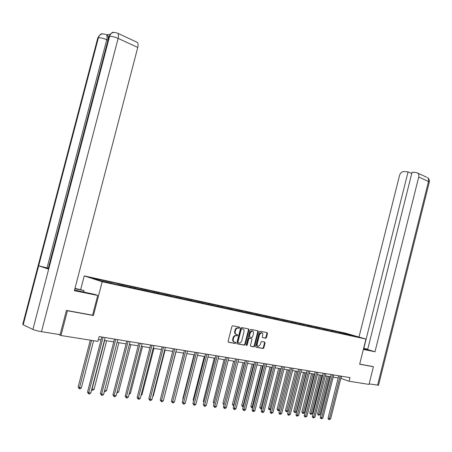 <?xml version="1.0" encoding="UTF-8"?>
<svg xmlns="http://www.w3.org/2000/svg" width="452" height="452" viewBox="0 0 452 452"><rect width="100%" height="100%" fill="white"/><g stroke="black" fill="none" stroke-linecap="round" stroke-linejoin="round"><path stroke-width="0.68" d="M239.65 327.762L239.362 327.107L232.735 325.779L231.899 326.48L228.107 341.328L228.531 342.266L235.193 343.469L235.769 342.972L235.481 342.322L234.628 342.164C233.458 341.785 233.012 340.791 233.3 339.175L233.611 337.943C234.102 336.452 234.944 335.695 236.147 335.678L237.159 335.859L237.712 335.367L237.424 334.712L236.565 334.548C235.402 334.158 234.961 333.158 235.243 331.542L235.56 330.31C236.04 328.83 236.876 328.079 238.063 328.056L239.102 328.254L239.65 327.762M236.176 334.412L236.029 334.367C234.859 333.977 234.418 332.977 234.707 331.361L235.017 330.129C235.503 328.649 236.334 327.898 237.526 327.881L238.56 328.079L239.108 327.587L239.006 327.033M228.266 342.124L234.673 343.283L235.232 342.786L235.153 342.26M234.181 342.011L234.085 341.978C232.916 341.599 232.475 340.605 232.757 338.989L233.074 337.757C233.56 336.265 234.407 335.508 235.605 335.491L236.616 335.678L237.17 335.181L237.08 334.644M265.663 338.232L266.443 337.554L267.46 333.553L267.081 332.644L260.126 331.259L259.375 331.943L255.713 346.339L256.103 347.249L263.081 348.509L263.838 347.814L265.064 342.983L264.686 342.079L261.697 341.514L260.94 342.209L260.329 344.616L258.295 346.475C257.312 346.215 256.939 345.401 257.171 344.034L259.578 334.565L261.584 332.723C262.578 332.977 262.962 333.796 262.725 335.181L262.329 336.757L262.714 337.661L265.663 338.232L265.115 338.051L265.895 337.373L266.912 333.378L266.742 332.576M359.656 364.222L373.414 366.736L368.99 384.403L349.091 381.245L350.001 377.618L99.141 336.587L97.898 341.373L60.963 335.514L67.421 310.75L93.406 315.507L102.18 281.749L365.956 339.079L359.656 364.222M249.024 329.887L248.623 328.954L241.413 327.514L240.588 328.208L236.842 342.91L237.255 343.842L244.532 345.158L245.317 344.452L249.024 329.887L248.481 329.706L248.301 328.892M250.894 329.406L257.951 330.819L258.341 331.74L254.674 346.153L253.905 346.848L250.854 346.3L250.459 345.384L251.95 339.508L251.555 338.593L249.498 338.203L248.73 338.904L247.165 345.04L246.622 345.531L246.317 344.887L250.08 330.096L250.894 329.406M102.18 281.749L84.23 275.895L345.966 333.271L365.956 339.079M340.045 333.005L340.226 332.288L104.271 280.647L92.135 278.178L99.525 280.585L118.209 284.845M340.226 332.288L358.419 337L352.379 335.83L118.362 284.687M339.565 332.892L339.294 332.226M334.983 332.039L334.649 331.209M331.983 331.237L331.717 330.57M327.282 330.299L326.977 329.531M324.259 329.553L323.988 328.881M319.428 328.502L319.163 327.824M316.383 327.847L316.112 327.158M311.456 326.762L311.191 326.078M308.354 326.112L308.083 325.4M303.32 324.994L303.06 324.304M300.168 324.338L299.891 323.609M295.026 323.186L294.766 322.491M291.817 322.536L291.534 321.784M286.568 321.344L286.308 320.637M283.291 320.694L283.008 319.92M277.929 319.462L277.675 318.75M274.596 318.818L274.307 318.016M269.115 317.541L268.867 316.824M265.719 316.903L265.426 316.072M260.12 315.581L259.872 314.858M256.651 314.942L256.357 314.089M250.933 313.575L250.685 312.846M237.475 334.729L237.345 335.243M247.397 312.948L247.103 312.066M241.549 311.53L241.306 310.795M237.944 310.908L237.645 309.999M231.961 309.445L231.723 308.705M228.277 308.812L227.977 307.885M222.169 307.309L221.932 306.563M218.401 306.659L218.107 305.727M212.157 305.128L211.92 304.371M208.304 304.462L208.016 303.518M201.92 302.897L201.694 302.134M197.982 302.213L197.699 301.264M191.456 300.614L191.23 299.846M187.427 299.913L187.145 298.953M180.755 298.286L180.534 297.506M176.63 297.563L176.353 296.597M169.805 295.896L169.59 295.116M165.579 295.162L165.313 294.179M158.601 293.455L158.386 292.664M154.273 292.698L154.013 291.709M147.132 290.958L146.923 290.161M142.696 290.161L142.442 289.178M135.391 288.399L135.188 287.591M130.797 287.399L130.6 286.591M123.362 285.777L123.164 284.963M118.661 284.754L118.464 283.935M111.039 283.093L110.853 282.268M106.22 282.042L106.034 281.217M66.698 310.462L67.421 310.75M58.54 334.395L60.963 335.514M373.414 366.736L372.589 366.47M80.688 289.506L84.23 275.895M340.814 378.375L349.091 381.245M98.406 339.424L101.056 339.847M104.418 340.39L113.734 341.887M117.057 342.418L126.102 343.876M129.391 344.401L138.176 345.814M141.425 346.334L149.962 347.707M153.177 348.226L161.471 349.554M164.652 350.068L172.715 351.362M175.856 351.871L183.698 353.131M186.806 353.628L194.433 354.854M197.513 355.345L204.925 356.538M207.971 357.029L215.192 358.187M218.203 358.673L225.226 359.803M228.209 360.278L235.046 361.38M238.001 361.854L244.656 362.922M247.577 363.391L254.058 364.436M256.951 364.9L263.267 365.911M266.132 366.374L272.285 367.363M275.121 367.821L281.116 368.781M283.924 369.233L289.766 370.171M292.546 370.617L298.241 371.533M300.998 371.973L306.546 372.866M309.275 373.307L314.688 374.177M317.394 374.612L322.671 375.459M325.355 375.889L330.502 376.719M333.158 377.143L338.181 377.951M350.102 335.333L350.21 334.61M342.509 333.678L342.17 332.853M341.509 376.228L340.961 378.397M108.842 282.613L109.079 281.698M121.142 285.291L121.373 284.393M133.148 287.913L133.38 287.02M144.877 290.466L145.103 289.585M156.33 292.958L156.55 292.088M167.517 295.399L167.743 294.54M178.455 297.783L178.676 296.93M189.145 300.111L189.36 299.269M199.598 302.388L199.812 301.557M209.824 304.62L210.033 303.795M219.791 306.931L220.034 305.981M229.571 309.089L229.814 308.123M237.13 335.859L236.588 335.672M237.289 335.226L237.424 334.712M239.148 311.174L239.39 310.219M248.527 313.219L248.764 312.27M257.708 315.219L257.945 314.281M266.703 317.174L266.934 316.247M275.511 319.089L275.743 318.174M284.15 320.948L284.37 320.067M292.613 322.773L292.828 321.914M300.908 324.559L301.117 323.728M309.044 326.316L309.247 325.508M317.022 328.033L317.214 327.254M324.841 329.723L325.033 328.966M332.514 331.378L332.7 330.644M93.406 315.507L92.587 315.185L97.717 295.444L74.371 290.698L137.758 47.443L118.125 38.392L41.482 331.678L60.11 334.649L66.433 310.411L92.581 315.197M236.995 343.701L243.995 344.966L244.775 344.26L248.481 329.706M241.803 328.79L241.227 329.276L237.938 342.17L238.227 342.819L239.232 343C240.424 342.983 241.266 342.232 241.752 340.74L243.99 331.96C244.272 330.361 243.843 329.361 242.69 328.966L241.227 328.61L240.684 329.096L241.227 329.276M238.131 342.786L237.396 341.983L240.684 329.096M241.261 328.615L242.148 328.79M250.6 346.164L253.363 346.661L254.131 345.961L257.793 331.565L257.623 330.757M251.131 338.446L248.956 338.023L248.188 338.717L246.622 344.853L247.165 345.04M246.329 345.283L246.622 344.853M253.499 333.418C253.736 332.017 253.346 331.186 252.323 330.932L250.284 332.785L249.425 336.158L249.826 337.079L251.883 337.469L252.645 336.774L253.499 333.418M252.278 330.915L251.781 330.751L249.741 332.61L250.284 332.785M249.707 337.039L248.882 335.977L249.741 332.61M262.488 337.542L265.115 338.051M261.516 332.706L261.036 332.548L259.036 334.384L259.578 334.565M257.798 346.3L257.753 346.283C256.77 346.029 256.397 345.215 256.629 343.848L259.036 334.384M255.86 347.113L262.539 348.317L263.296 347.628L264.522 342.797L264.369 342.017M90.304 340.17L78.134 387.042L79.286 387.669L81.349 387.901L93.604 340.695M91.564 340.367L79.247 388.754L78.134 387.042M81.349 387.901L80.072 388.85L79.247 388.754M101.79 337.022L87.502 392.138L88.694 392.788L103.096 337.237M90.779 393.008L89.479 393.974L88.643 393.89L88.694 392.788L90.779 393.008L105.146 337.571M88.643 393.89L87.502 392.138M74.535 290.06L94.875 294.433L97.717 295.444M74.885 288.721L84.032 290.596L74.987 288.336M83.626 292.145L84.032 290.596M41.482 331.678C37.827 331.039 34.962 330.288 32.906 329.423L48.669 269.155L48.161 268.827L108.774 37.171L109.576 36.352C110.265 34.064 111.638 32.747 113.701 32.391L116.972 32.883M48.319 268.239L38.669 265.793L23.205 324.818L32.906 329.423M23.205 324.818L22.786 324.225L97.638 38.51L98.412 37.736C99.09 35.488 100.446 34.194 102.491 33.855L105.666 34.335M106.74 34.849L107.44 35.171C108.333 36.103 108.486 37.798 107.898 40.262L106.757 39.736C103.406 38.324 100.626 37.657 98.412 37.736L38.669 265.793L48.669 269.155L109.576 36.352C111.864 36.256 114.718 36.934 118.125 38.392C118.718 35.906 118.554 34.182 117.644 33.222L137.222 42.341C138.154 43.302 138.335 45.002 137.758 47.443M110.085 34.375L106.655 34.81M136.459 41.985L137.222 42.341M47.036 267.951L106.757 39.736C107.333 37.437 107.186 35.736 106.299 34.646L107.44 35.171M363.442 349.108L367.815 349.893L363.617 348.407M363.368 349.407L374.985 351.769L367.645 349.543L412.077 172.195L416.326 172.528L426.541 177.15M367.736 349.187L363.634 348.334M374.985 351.769L418.727 176.992C419.106 175.223 418.738 173.896 417.637 173.003M378.533 385.234L369.12 383.901M411.732 173.568L408.071 171.879L403.902 171.545C401.822 171.636 400.37 172.913 399.551 175.376L358.984 337.051M408.071 171.879L363.82 348.39M372.719 366.515L359.679 364.109M104.666 340.429L92.055 389.099L94.072 389.325L106.655 340.751M91.824 388.974L91.999 390.172L91.575 389.94M94.072 389.325L92.807 390.257L91.999 390.172M104.615 390.5L106.486 390.709L118.899 342.718M106.486 390.709L105.237 391.635L104.355 391.505M104.446 391.551L104.48 391.025M114.458 339.096L100.367 393.534L101.576 394.178L115.774 339.311M103.61 394.398L102.321 395.353L101.508 395.263L101.576 394.178L103.61 394.398L117.78 339.638M101.508 395.263L100.367 393.534M126.82 341.119L112.921 394.895L114.141 395.534L128.148 341.333M116.124 395.749L114.853 396.692L114.057 396.607L114.141 395.534L116.124 395.749L130.103 341.656M114.057 396.607L112.921 394.895M117.119 391.901L118.605 392.065L130.854 344.639M118.605 392.065L116.853 392.924M129.323 393.268L130.442 393.393L142.533 346.514M130.442 393.393L129.057 394.28M141.233 394.596L142.007 394.686L153.94 348.345M142.007 394.686L141.024 395.41M138.883 343.091L125.17 396.223L126.402 396.856L140.216 343.305M128.34 397.065L127.085 397.997L126.306 397.913L126.402 396.856L128.34 397.065L142.126 343.622M126.306 397.913L125.17 396.223M150.657 345.017L137.131 397.517L138.374 398.15L152.002 345.238M140.267 398.353L139.024 399.274L138.267 399.195L138.374 398.15L140.267 398.353L153.866 345.543M138.267 399.195L137.131 397.517M162.155 346.893L148.81 398.788L150.064 399.41L163.511 347.119M151.912 399.613L150.68 400.523L149.94 400.444L150.064 399.41L151.912 399.613L165.33 347.413M149.94 400.444L148.81 398.788M152.866 395.901L153.301 395.946L165.082 350.136M153.301 395.946L152.742 396.364M173.387 348.735L160.211 400.026L161.477 400.647L174.754 348.955M163.285 400.839L162.07 401.738L161.347 401.658L161.477 400.647L163.285 400.839L176.529 349.249M161.347 401.658L160.211 400.026M164.223 397.172L175.981 351.888M184.365 350.526L171.359 401.235L172.63 401.851L185.738 350.752M174.393 402.037L173.195 402.93L172.489 402.851L172.63 401.851L174.393 402.037L187.473 351.034M172.489 402.851L171.359 401.235M183.602 353.114L172.28 397.653M195.094 352.283L182.252 402.416L183.529 403.026L196.467 352.509M185.258 403.212L184.066 404.088L183.376 404.015L183.529 403.026L185.258 403.212L198.168 352.786M183.376 404.015L182.252 402.416M194.049 354.792L182.777 398.8L183.133 398.963M183.032 399.359L182.777 398.8M205.581 353.995L192.897 403.568L194.185 404.178L206.959 354.221M195.874 404.359L194.699 405.229L194.021 405.156L194.185 404.178L195.874 404.359L208.621 354.492M194.021 405.156L192.897 403.568M204.27 356.436L193.14 399.963L193.75 400.246M193.575 400.924L193.14 399.963M215.83 355.673L203.31 404.698L204.603 405.303L217.22 355.899M206.253 405.478L205.089 406.337L204.428 406.269L204.603 405.303L206.253 405.478L218.841 356.165M204.428 406.269L203.31 404.698M214.271 358.041L203.27 401.099L204.129 401.495M203.897 402.41L203.27 401.099M225.859 357.312L213.491 405.806L214.79 406.404L227.254 357.543M216.406 406.574L215.254 407.427L214.61 407.354L214.79 406.404L216.406 406.574L228.842 357.803M214.61 407.354L213.491 405.806M224.056 359.611L213.186 402.212L214.282 402.709M214.05 403.619L213.186 402.212M239.204 327.073L239.198 327.615M235.673 358.916L223.452 406.885L224.757 407.478L237.068 359.148M226.339 407.647L225.198 408.489L224.571 408.422L224.757 407.478L226.339 407.647L238.622 359.402M224.571 408.422L224.045 408.184L223.452 406.885M233.633 361.154L222.892 403.303L224.22 403.885M234.995 361.368L223.977 404.8L222.892 403.303M245.272 360.487L233.198 407.941L234.509 408.529L246.673 360.719M236.057 408.698L234.927 409.529L234.311 409.461L234.509 408.529L236.057 408.698L248.193 360.967M234.311 409.461L233.786 409.224L233.198 407.941M243.012 362.657L232.396 404.37L233.955 404.975M244.374 362.877L233.481 405.851L232.396 404.37M254.674 362.024L242.741 408.975L244.057 409.563L256.075 362.255M245.566 409.727L244.453 410.546L243.848 410.484L244.057 409.563L245.566 409.727L257.561 362.498M243.848 410.484L243.323 410.246L242.741 408.975M252.199 364.137L241.707 405.421L243.487 406.037M253.566 364.352L242.786 406.885L241.707 405.421M243.261 406.936L242.786 406.885M263.872 363.532L252.08 409.992L253.397 410.569L265.279 363.758M254.877 410.732L253.775 411.546L253.182 411.478L253.397 410.569L254.877 410.732L266.736 364.001M253.182 411.478L252.657 411.247L252.08 409.992M261.194 365.583L250.82 406.444L252.821 407.082M262.561 365.798L251.894 407.89L250.82 406.444M252.623 407.845L251.894 407.89M272.878 365.001L261.228 410.981L262.55 411.557L274.291 365.233M263.996 411.715L262.906 412.518L262.324 412.456L262.55 411.557L263.996 411.715L275.714 365.47M262.324 412.456L261.798 412.224L261.228 410.981M270.008 366.996L259.753 407.444L261.957 408.105M271.381 367.216L260.821 408.885L259.753 407.444M261.821 408.625L260.821 408.885M281.703 366.448L270.183 411.953L271.511 412.523L283.116 366.679M272.929 412.682L271.279 413.416L271.511 412.523L272.929 412.682L284.511 366.905M271.279 413.416L270.748 413.184L270.183 411.953M278.647 368.386L268.505 408.427L270.901 409.105M280.02 368.606L269.573 409.851L269.053 409.631L268.505 408.427M270.833 409.393L269.573 409.851M290.348 367.86L278.957 412.908L280.285 413.473L291.76 368.092M281.675 413.625L280.048 414.354L280.285 413.473L281.675 413.625L293.128 368.318M280.048 414.354L279.517 414.122L278.957 412.908M287.11 369.747L277.082 409.393L279.669 410.088M288.483 369.968L278.144 410.8L277.082 409.393M279.652 410.15L278.144 410.8M298.817 369.244L287.551 413.84L288.885 414.405L300.23 369.476M290.246 414.552L288.642 415.269L288.885 414.405L290.246 414.552L301.574 369.696M288.642 415.269L288.11 415.043L287.551 413.84M295.41 371.081L285.489 410.337L286.783 410.885L288.116 411.032L298.1 371.51M296.783 371.301L286.551 411.732L286.031 411.518L285.489 410.337M288.116 411.032L286.551 411.732M307.117 370.606L295.981 414.75L297.309 415.315L308.53 370.832M298.648 415.456L297.066 416.173L297.309 415.315L298.648 415.456L309.846 371.052M297.066 416.173L296.529 415.947L295.981 414.75M303.546 372.386L293.732 411.263L295.032 411.806L296.337 411.953L306.213 372.815M304.925 372.606L294.789 412.648L293.732 411.263M296.337 411.953L294.789 412.648M315.253 371.934L304.236 415.648L305.569 416.202L316.671 372.166M306.88 416.343L305.32 417.055L305.569 416.202L306.88 416.343L317.959 372.375M305.32 417.055L304.784 416.829L304.236 415.648M311.53 373.668L301.817 412.173L303.117 412.71L304.399 412.851L314.168 374.092M312.903 373.889L303.117 412.71L302.874 413.546L301.817 412.173M304.399 412.851L302.874 413.546M323.231 373.239L312.332 416.524L313.671 417.077L324.649 373.471M314.954 417.219L313.411 417.919L313.671 417.077L314.954 417.219L325.909 373.674M313.411 417.919L312.874 417.699L312.332 416.524M319.355 374.928L309.75 413.066L311.049 413.597L312.304 413.738L321.971 375.346M320.734 375.149L311.049 413.597L310.801 414.422L309.75 413.066M312.304 413.738L310.801 414.422M331.056 374.516L320.276 417.388L321.609 417.936L332.469 374.748M322.869 418.072L321.344 418.767L321.609 417.936L322.869 418.072L333.712 374.951M321.344 418.767L320.813 418.546L320.276 417.388M327.033 376.16L317.53 413.936L318.829 414.467L320.061 414.608L329.632 376.578M328.412 376.38L318.829 414.467L318.575 415.286L317.53 413.936M320.061 414.608L318.575 415.286M338.729 375.776L328.062 418.23L329.395 418.778L340.141 376.002M330.632 418.908L329.129 419.597L329.395 418.778L330.632 418.908L341.356 376.205M329.129 419.597L328.593 419.383L328.062 418.23M237.673 327.903L238.215 328.079M235.017 330.129L235.56 330.31M234.707 331.361L235.243 331.542M235.735 335.508L236.277 335.695M233.074 337.757L233.611 337.943M232.757 338.989L233.3 339.175M234.65 343.277L235.193 343.469M238.526 328.073L239.068 328.248M244.775 344.26L245.317 344.452M243.961 344.961L244.504 345.153M237.396 341.983L237.938 342.17M257.793 331.565L258.341 331.74M254.131 345.961L254.674 346.153M253.335 346.656L253.877 346.842M251.013 338.407L251.555 338.593M248.995 338.028L249.538 338.209M248.188 338.717L248.73 338.904M248.882 335.977L249.425 336.158M256.629 343.848L257.171 344.034M264.522 342.797L265.064 342.983M263.296 347.628L263.838 347.814M262.51 348.317L263.053 348.503M266.912 333.378L267.46 333.553M265.895 337.373L266.443 337.554M377.573 385.251L428.496 181.495L418.727 176.992M429.264 182.212L428.496 181.495C428.863 179.749 428.496 178.438 427.394 177.551C428.948 178.568 429.581 180.077 429.298 182.066L378.51 385.302M237.526 327.881L238.063 328.056M236.616 335.678L237.159 335.859M235.605 335.491L236.147 335.678M234.673 343.283L235.215 343.469M238.56 328.079L239.102 328.254M243.995 344.966L244.532 345.158M241.227 328.61L241.769 328.785M253.363 346.661L253.905 346.848M248.956 338.023L249.498 338.203M251.781 330.751L252.323 330.932M261.036 332.548L261.584 332.723M262.539 348.317L263.081 348.509M265.154 338.056L265.697 338.237M102.491 33.855C101.389 33.262 99.819 34.618 97.779 37.917M113.701 32.391C112.537 31.832 110.943 33.216 108.921 36.55"/></g></svg>
